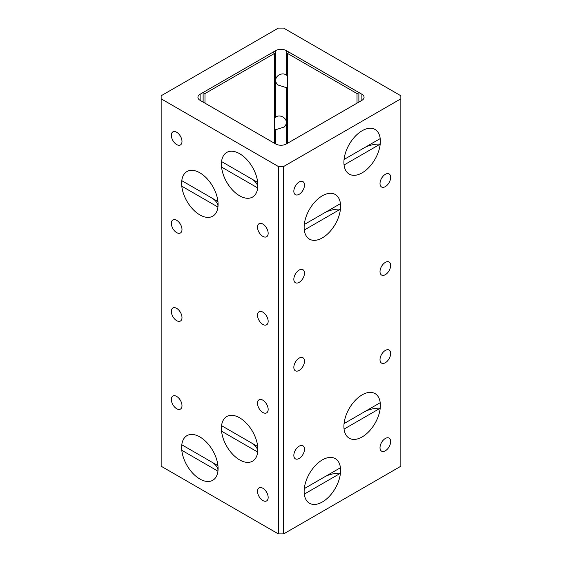 <?xml version="1.0" encoding="UTF-8"?>
<svg xmlns="http://www.w3.org/2000/svg" width="562" height="562" viewBox="0 0 562 562"><rect width="100%" height="100%" fill="white"/><g stroke="black" fill="none" stroke-linecap="round" stroke-linejoin="round"><path stroke-width="0.84" d="M239.637 153.707A25.782 14.886 -120 0 0 226.746 152.428A25.782 14.886 -120 0 0 222.791 173.089A25.782 14.886 -120 0 0 239.637 195.808A25.782 14.886 -120 0 0 252.528 197.079A25.782 14.886 -120 0 0 256.476 176.426A25.782 14.886 -120 0 0 239.637 153.707A25.775 14.879 -120 0 0 221.569 161.568L257.705 182.432A25.775 14.879 -120 0 0 239.637 153.714M199.861 172.815A25.782 14.886 -120 0 0 186.97 171.536A25.782 14.886 -120 0 0 183.022 192.197A25.782 14.886 -120 0 0 199.861 214.909A25.782 14.886 -120 0 0 212.752 216.187A25.782 14.886 -120 0 0 216.707 195.534A25.782 14.886 -120 0 0 199.861 172.815A25.775 14.879 -120 0 0 181.793 180.676L217.93 201.54A25.775 14.879 -120 0 0 199.861 172.822M239.637 417.812A25.782 14.886 -120 0 0 226.746 416.54A25.782 14.886 -120 0 0 222.791 437.194A25.782 14.886 -120 0 0 239.637 459.913A25.782 14.886 -120 0 0 252.528 461.191A25.782 14.886 -120 0 0 256.476 440.531A25.782 14.886 -120 0 0 239.637 417.812A25.775 14.879 -120 0 0 221.569 425.68L257.705 446.537A25.775 14.879 -120 0 0 239.637 417.819M199.861 436.92A25.782 14.886 -120 0 0 186.97 435.641A25.782 14.886 -120 0 0 183.022 456.302A25.782 14.886 -120 0 0 199.861 479.021A25.782 14.886 -120 0 0 212.752 480.292A25.782 14.886 -120 0 0 216.707 459.639A25.782 14.886 -120 0 0 199.861 436.92A25.775 14.879 -120 0 0 181.793 444.781L217.93 465.645A25.775 14.879 -120 0 0 199.861 436.927M362.139 172.843A25.782 14.886 120 0 0 378.978 150.124A25.782 14.886 120 0 0 375.03 129.464A25.782 14.886 120 0 0 362.139 130.742A25.782 14.886 120 0 0 345.293 153.461A25.782 14.886 120 0 0 349.248 174.122A25.782 14.886 120 0 0 362.139 172.843A25.775 14.879 120 0 0 380.207 144.118L344.07 164.982A25.775 14.879 120 0 0 362.139 172.836M322.363 237.874A25.782 14.886 120 0 0 339.209 215.155A25.782 14.886 120 0 0 335.254 194.501A25.782 14.886 120 0 0 322.363 195.773A25.782 14.886 120 0 0 305.524 218.492A25.782 14.886 120 0 0 309.472 239.152A25.782 14.886 120 0 0 322.363 237.874A25.775 14.879 120 0 0 340.432 209.148L304.295 230.013A25.775 14.879 120 0 0 322.363 237.867M362.139 436.948A25.782 14.886 120 0 0 378.978 414.229A25.782 14.886 120 0 0 375.03 393.576A25.782 14.886 120 0 0 362.139 394.854A25.782 14.886 120 0 0 345.293 417.566A25.782 14.886 120 0 0 349.248 438.227A25.782 14.886 120 0 0 362.139 436.948A25.775 14.879 120 0 0 380.207 408.223L344.07 429.087A25.775 14.879 120 0 0 362.139 436.941M322.363 501.978A25.782 14.886 120 0 0 339.209 479.267A25.782 14.886 120 0 0 335.254 458.606A25.782 14.886 120 0 0 322.363 459.885A25.782 14.886 120 0 0 305.524 482.603A25.782 14.886 120 0 0 309.472 503.257A25.782 14.886 120 0 0 322.363 501.978A25.775 14.879 120 0 0 340.432 473.26L304.295 494.117A25.775 14.879 120 0 0 322.363 501.978M262.84 400.179A7.538 4.348 -120 0 0 259.068 399.807A7.538 4.348 -120 0 0 257.916 405.841A7.538 4.348 -120 0 0 262.84 412.487A7.538 4.348 -120 0 0 266.606 412.859A7.538 4.348 -120 0 0 267.758 406.818A7.538 4.348 -120 0 0 262.84 400.179M176.665 308.355A7.538 4.348 -120 0 0 172.892 307.983A7.538 4.348 -120 0 0 171.74 314.025A7.538 4.348 -120 0 0 176.665 320.663A7.538 4.348 -120 0 0 180.43 321.035A7.538 4.348 -120 0 0 181.582 315.001A7.538 4.348 -120 0 0 176.665 308.355M176.665 396.414A7.538 4.348 -120 0 0 172.892 396.041A7.538 4.348 -120 0 0 171.74 402.076A7.538 4.348 -120 0 0 176.665 408.722A7.538 4.348 -120 0 0 180.43 409.094A7.538 4.348 -120 0 0 181.582 403.052A7.538 4.348 -120 0 0 176.665 396.414M262.84 488.238A7.538 4.348 -120 0 0 259.068 487.858A7.538 4.348 -120 0 0 257.916 493.9A7.538 4.348 -120 0 0 262.84 500.545A7.538 4.348 -120 0 0 266.606 500.918A7.538 4.348 -120 0 0 267.758 494.876A7.538 4.348 -120 0 0 262.84 488.238M262.84 224.062A7.538 4.348 -120 0 0 259.068 223.69A7.538 4.348 -120 0 0 257.916 229.732A7.538 4.348 -120 0 0 262.84 236.377A7.538 4.348 -120 0 0 266.606 236.75A7.538 4.348 -120 0 0 267.758 230.708A7.538 4.348 -120 0 0 262.84 224.062M176.665 132.246A7.538 4.348 -120 0 0 172.892 131.873A7.538 4.348 -120 0 0 171.74 137.908A7.538 4.348 -120 0 0 176.665 144.553A7.538 4.348 -120 0 0 180.43 144.926A7.538 4.348 -120 0 0 181.582 138.884A7.538 4.348 -120 0 0 176.665 132.246M176.665 220.304A7.538 4.348 -120 0 0 172.892 219.925A7.538 4.348 -120 0 0 171.74 225.966A7.538 4.348 -120 0 0 176.665 232.612A7.538 4.348 -120 0 0 180.43 232.984A7.538 4.348 -120 0 0 181.582 226.943A7.538 4.348 -120 0 0 176.665 220.304M262.84 312.121A7.538 4.348 -120 0 0 259.068 311.748A7.538 4.348 -120 0 0 257.916 317.79A7.538 4.348 -120 0 0 262.84 324.429A7.538 4.348 -120 0 0 266.606 324.801A7.538 4.348 -120 0 0 267.758 318.766A7.538 4.348 -120 0 0 262.84 312.121M287.442 75.722L286.304 75.069C282.51 72.034 275.352 75.399 275.696 80.605A7.538 4.348 120 0 0 275.696 81.834L277.459 84.82L287.442 88.03M274.558 130.103L284.541 126.886L286.304 123.9A7.538 4.348 -120 0 0 286.304 122.678C286.662 117.521 279.532 114.086 275.696 117.135L274.558 117.795M385.335 362.736A7.538 4.348 120 0 0 390.26 356.09A7.538 4.348 120 0 0 389.108 350.049A7.538 4.348 120 0 0 385.335 350.428A7.538 4.348 120 0 0 380.418 357.067A7.538 4.348 120 0 0 381.57 363.108A7.538 4.348 120 0 0 385.335 362.736M299.16 370.414A7.538 4.348 120 0 0 304.084 363.776A7.538 4.348 120 0 0 302.932 357.734A7.538 4.348 120 0 0 299.16 358.106A7.538 4.348 120 0 0 294.242 364.752A7.538 4.348 120 0 0 295.394 370.794A7.538 4.348 120 0 0 299.16 370.414M299.16 458.473A7.538 4.348 120 0 0 304.084 451.834A7.538 4.348 120 0 0 302.932 445.792A7.538 4.348 120 0 0 299.16 446.165A7.538 4.348 120 0 0 294.242 452.81A7.538 4.348 120 0 0 295.394 458.845A7.538 4.348 120 0 0 299.16 458.473M385.335 450.787A7.538 4.348 120 0 0 390.26 444.149A7.538 4.348 120 0 0 389.108 438.107A7.538 4.348 120 0 0 385.335 438.479A7.538 4.348 120 0 0 380.418 445.125A7.538 4.348 120 0 0 381.57 451.16A7.538 4.348 120 0 0 385.335 450.787M385.335 186.619A7.538 4.348 120 0 0 390.26 179.981A7.538 4.348 120 0 0 389.108 173.939A7.538 4.348 120 0 0 385.335 174.311A7.538 4.348 120 0 0 380.418 180.957A7.538 4.348 120 0 0 381.57 186.991A7.538 4.348 120 0 0 385.335 186.619M299.16 194.304A7.538 4.348 120 0 0 304.084 187.666A7.538 4.348 120 0 0 302.932 181.624A7.538 4.348 120 0 0 299.16 181.997A7.538 4.348 120 0 0 294.242 188.642A7.538 4.348 120 0 0 295.394 194.677A7.538 4.348 120 0 0 299.16 194.304M299.16 282.363A7.538 4.348 120 0 0 304.084 275.717A7.538 4.348 120 0 0 302.932 269.683A7.538 4.348 120 0 0 299.16 270.055A7.538 4.348 120 0 0 294.242 276.694A7.538 4.348 120 0 0 295.394 282.735A7.538 4.348 120 0 0 299.16 282.363M385.335 274.678A7.538 4.348 120 0 0 390.26 268.039A7.538 4.348 120 0 0 389.108 261.997A7.538 4.348 120 0 0 385.335 262.37A7.538 4.348 120 0 0 380.418 269.008A7.538 4.348 120 0 0 381.57 275.05A7.538 4.348 120 0 0 385.335 274.678M161.154 98.828L278.352 166.493L283.648 166.493L400.847 98.828L400.847 95.765L283.648 28.1L278.352 28.1L161.154 95.765L161.154 466.235L278.352 533.9L278.352 166.493M200.128 94.233A7.503 4.327 0 0 0 197.929 97.296A7.503 4.327 0 0 0 200.128 100.359L275.696 143.984A7.503 4.327 0 0 0 286.304 143.984L361.872 100.359A7.503 4.327 0 0 0 364.071 97.296A7.503 4.327 0 0 0 361.872 94.233L286.304 50.601A7.503 4.327 0 0 0 275.696 50.601L200.128 94.233L200.128 100.359M283.648 166.493L283.648 533.9L400.847 466.235L400.847 98.828M283.648 533.9L278.352 533.9M304.295 224.498L340.432 203.641A25.775 14.879 120 0 0 322.363 195.78A25.775 14.879 120 0 0 304.295 224.498L324.471 212.85A22.501 12.989 0 0 1 340.446 209.05M344.07 423.572L380.207 402.715A25.775 14.879 120 0 0 362.139 394.854A25.775 14.879 120 0 0 344.07 423.572L364.246 411.925A22.501 12.989 0 0 1 380.221 408.124M344.07 159.468L380.207 138.61A25.775 14.879 120 0 0 362.139 130.749A25.775 14.879 120 0 0 344.07 159.468L364.246 147.82A22.501 12.989 0 0 1 380.221 144.02M322.363 459.892A25.775 14.879 120 0 0 304.295 488.61L340.432 467.746A25.775 14.879 120 0 0 322.363 459.892M340.446 473.155A22.501 12.989 0 0 0 324.471 476.962L304.295 488.61M199.861 479.014A25.775 14.879 -120 0 0 217.93 471.153L181.793 450.295A25.775 14.879 -120 0 0 199.861 479.014M218.035 470.106A22.501 12.989 0 0 0 211.516 461.943L185.053 446.664M239.637 195.801A25.775 14.879 -120 0 0 257.705 187.94L221.569 167.083A25.775 14.879 -120 0 0 239.637 195.801M257.81 186.893A22.501 12.989 0 0 0 251.291 178.73L224.828 163.451M239.637 459.906A25.775 14.879 -120 0 0 257.705 452.052L221.569 431.187A25.775 14.879 -120 0 0 239.637 459.906M257.81 450.998A22.501 12.989 0 0 0 251.291 442.835L224.828 427.556M199.861 214.902A25.775 14.879 -120 0 0 217.93 207.048L181.793 186.184A25.775 14.879 -120 0 0 199.861 214.902M218.035 205.994A22.501 12.989 0 0 0 211.516 197.838L185.053 182.559M203.121 92.505L204.982 93.573L274.558 53.404L272.703 52.336L203.121 92.505L203.121 102.087M274.558 53.404L274.558 143.324M204.982 93.573L204.982 103.155M358.879 92.505L289.297 52.336L287.442 53.404L357.018 93.573L358.879 92.505L358.879 102.087M357.018 93.573L357.018 103.155M287.442 53.404L287.442 143.324M275.696 50.601L275.696 80.605M286.304 50.601L286.304 75.069M275.696 129.443L275.696 143.984M286.304 123.9L286.304 143.984M286.304 87.377L286.304 122.678M275.696 81.834L275.696 117.135M361.872 94.233L361.872 100.359"/></g></svg>

